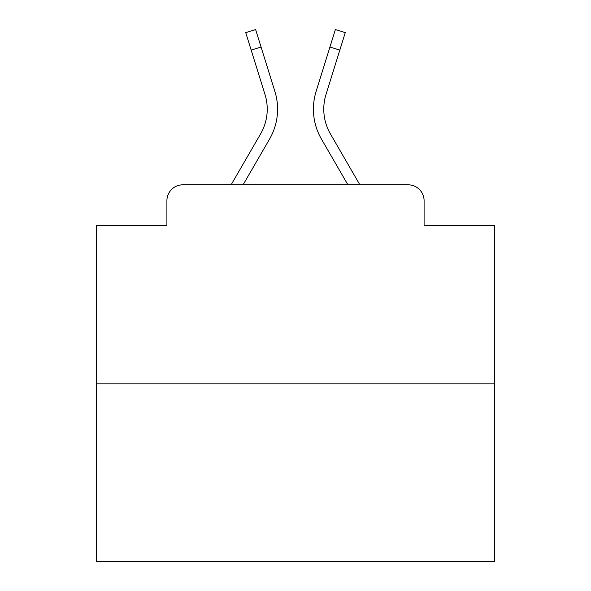 <?xml version="1.0" encoding="UTF-8"?>
<svg xmlns="http://www.w3.org/2000/svg" width="591" height="591" viewBox="0 0 591 591"><rect width="100%" height="100%" fill="white"/><g stroke="black" fill="none" stroke-linecap="round" stroke-linejoin="round"><path stroke-width="0.89" d="M166.906 200.748L166.906 225.43L166.906 200.748A15.927 15.927 0 0 1 182.833 184.82L231.118 184.82L260.587 133.913A49.371 49.371 0 0 0 264.997 94.501L245.73 32.631L255.615 29.55L274.881 91.42A59.721 59.721 0 0 1 269.548 139.099L243.078 184.82L347.922 184.82L321.452 139.099A59.721 59.721 0 0 1 316.119 91.42L335.385 29.55L345.27 32.631L339.818 50.117L329.941 47.036M494.564 383.884L96.436 383.884L96.436 561.45L494.564 561.45L494.564 225.43L424.094 225.43L424.094 200.748A15.927 15.927 0 0 0 408.167 184.82L182.833 184.82M96.436 383.884L96.436 225.43L166.906 225.43M330.413 133.913A49.371 49.371 0 0 1 326.003 94.501A49.371 49.371 0 0 0 330.413 133.913A49.371 49.371 0 0 1 326.003 94.501A49.371 49.371 0 0 0 330.413 133.913A49.371 49.371 0 0 1 326.003 94.501A49.371 49.371 0 0 0 330.413 133.913A49.371 49.371 0 0 1 326.003 94.501A49.371 49.371 0 0 0 330.413 133.913A49.371 49.371 0 0 1 326.003 94.501A49.371 49.371 0 0 0 330.413 133.913A49.371 49.371 0 0 1 326.003 94.501A49.371 49.371 0 0 0 330.413 133.913L359.882 184.82L408.167 184.82M424.094 225.43L424.094 200.748M260.587 133.913A49.371 49.371 0 0 0 264.997 94.501A49.371 49.371 0 0 1 260.587 133.913A49.371 49.371 0 0 0 264.997 94.501A49.371 49.371 0 0 1 260.587 133.913M261.059 47.036L274.881 91.42L261.059 47.036L274.881 91.42L261.059 47.036L274.881 91.42L261.059 47.036L274.881 91.42L261.059 47.036L274.881 91.42L261.059 47.036L274.881 91.42L261.059 47.036L274.881 91.42L261.059 47.036L274.881 91.42L261.059 47.036L274.881 91.42L261.059 47.036L274.881 91.42L261.059 47.036L274.881 91.42L261.059 47.036L274.881 91.42L261.059 47.036L274.881 91.42L261.059 47.036L274.881 91.42L261.059 47.036L274.881 91.42L261.059 47.036L274.881 91.42L261.059 47.036L274.881 91.42L261.059 47.036L274.881 91.42L261.059 47.036L274.881 91.42L261.059 47.036L274.881 91.42L261.059 47.036L251.182 50.117M326.003 94.501L339.818 50.117"/></g></svg>
